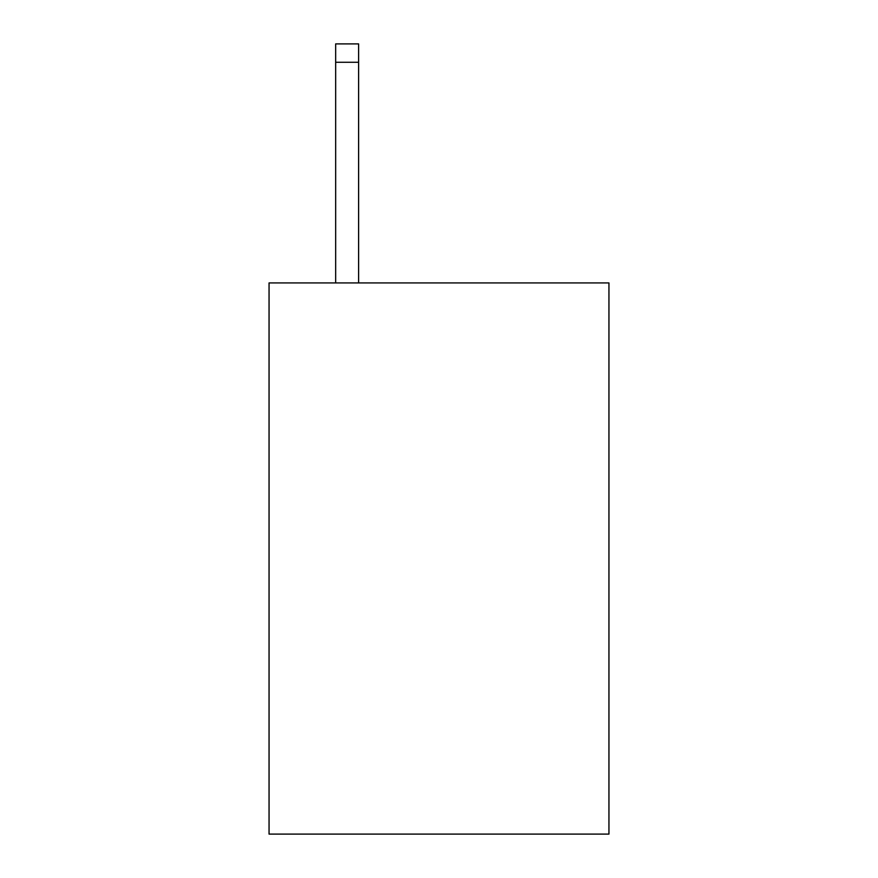<?xml version="1.0" encoding="UTF-8"?>
<svg xmlns="http://www.w3.org/2000/svg" width="878" height="878" viewBox="0 0 878 878"><rect width="100%" height="100%" fill="white"/><g stroke="black" fill="none" stroke-linecap="round" stroke-linejoin="round"><path stroke-width="1.32" d="M608.948 282.925L608.948 834.1L269.052 834.1L269.052 282.925L608.948 282.925M358.619 282.925L358.619 62.272L335.659 62.272L335.659 43.9L358.619 43.9L358.619 62.272M335.659 282.925L335.659 62.272"/></g></svg>
